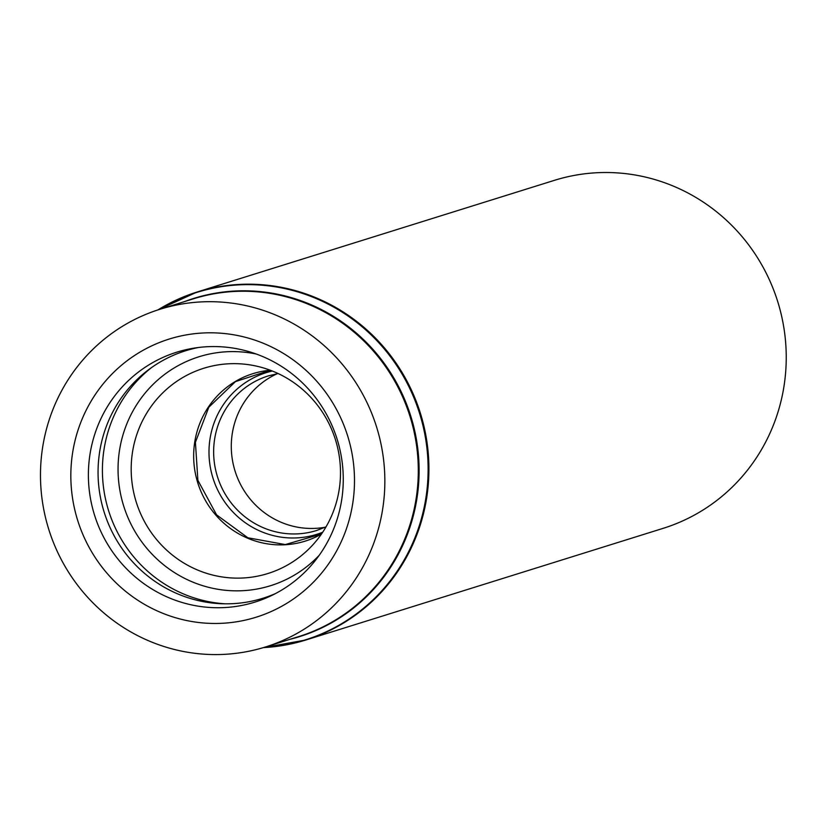 <?xml version="1.0" encoding="UTF-8"?>
<svg xmlns="http://www.w3.org/2000/svg" width="827" height="827" viewBox="0 0 827 827"><rect width="100%" height="100%" fill="white"/><g stroke="black" fill="none" stroke-linecap="round" stroke-linejoin="round"><path stroke-width="1.24" d="M263.42 647.603A182.291 176.957 -107.4 0 0 305.866 639.995L663.182 528.329A182.291 176.957 -107.4 0 0 777.7 301.545A182.291 176.957 -107.4 0 0 554.421 180.338L197.105 292.014A182.291 176.957 -107.4 0 0 157.895 309.929M47.439 524.928A176.906 171.716 -107.4 0 0 265.436 646.983A176.906 171.716 -107.4 0 0 376.564 426.918A176.906 171.716 -107.4 0 0 159.89 309.288A176.906 171.716 -107.4 0 0 47.439 524.928M76.57 516.679A145.717 141.448 -107.4 0 0 315.283 580.234A145.717 141.448 -107.4 0 0 246.146 337.509A145.717 141.448 -107.4 0 0 76.57 516.679M277.293 373.68A80.984 78.617 -107.4 0 0 234.475 469.105A80.984 78.617 -107.4 0 0 325.28 527.202M135.421 499.332A107.52 104.367 -107.4 0 0 307.189 550.575A107.52 104.367 -107.4 0 0 335.462 439.757A107.52 104.367 -107.4 0 0 249.113 364.759A107.52 104.367 -107.4 0 0 135.421 499.332M198.614 347.474A129.643 125.849 -107.4 0 0 103.158 508.812A129.643 125.849 -107.4 0 0 275.525 593.548M93.534 511.779A130.935 127.1 -107.4 0 0 271.607 595.523A130.935 127.1 -107.4 0 0 337.137 439.24A130.935 127.1 -107.4 0 0 194.273 348.084A130.935 127.1 -107.4 0 0 93.534 511.779M263.358 647.624L305.866 639.995A182.291 176.957 -107.4 0 0 420.385 413.221A182.291 176.957 -107.4 0 0 197.105 292.014L157.823 309.949M264.04 647.417A182.012 176.678 -107.4 0 0 419.599 413.459A182.012 176.678 -107.4 0 0 158.505 309.732M290.091 639.281A177.185 171.995 -107.4 0 0 410.802 416.208A177.185 171.995 -107.4 0 0 184.545 301.586M265.436 646.983L298.888 636.532A176.906 171.716 -107.4 0 0 410.016 416.457A176.906 171.716 -107.4 0 0 193.342 298.836L159.89 309.288M278.11 373.535L268.31 375.903A80.984 78.617 -107.4 0 0 216.829 474.615A80.984 78.617 -107.4 0 0 316.627 530.489L326.034 526.851M272.31 371.023A84.695 82.224 -107.4 0 0 212.322 475.918A84.695 82.224 -107.4 0 0 322.695 532.226M321.476 534.015L285.274 544.569L247.852 537.777L216.591 514.88L197.891 480.342L195.41 442.311L208.828 407.194L235.468 381.609L270.295 370.238A87.714 85.15 -107.4 0 0 197.105 480.59A87.714 85.15 -107.4 0 0 321.455 534.056M256.298 354.039A119.936 116.421 -107.4 0 0 122.768 502.94A119.936 116.421 -107.4 0 0 319.201 555.31M151.465 367.633A131.948 128.082 -107.4 0 0 107.603 507.354A131.948 128.082 -107.4 0 0 225.275 603.824"/></g></svg>

